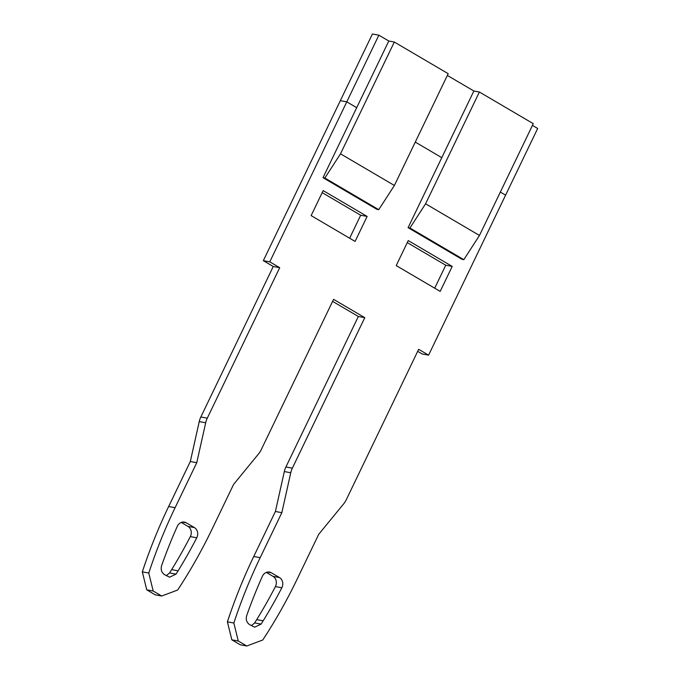 <?xml version="1.0" encoding="UTF-8"?>
<svg xmlns="http://www.w3.org/2000/svg" width="680" height="680" viewBox="0 0 680 680"><rect width="100%" height="100%" fill="white"/><g stroke="black" fill="none" stroke-linecap="round" stroke-linejoin="round"><path stroke-width="1.02" d="M205.683 422.773L196.767 462.689L190.323 461.508L199.24 421.591L205.683 422.773A18.709 16.201 100.4 0 1 207.281 418.175L279.701 267.69L273.258 266.5L263.339 260.67L340.34 100.666L346.783 101.855L356.702 107.686L346.783 101.855L378.862 35.181L388.79 41.012L323.017 177.684L324.853 178.024L378.743 209.678L376.899 209.338L323.017 177.684M273.258 266.5L200.838 416.993A18.709 16.201 -79.6 0 0 199.24 421.591M190.323 461.508L168.666 506.506A478.966 414.791 -79.6 0 0 142.324 571.854L148.767 573.044L153.195 591.022L146.752 589.84L142.324 571.854M290.76 472.753L281.843 512.669L275.4 511.488L284.325 471.571L290.76 472.753A18.709 16.201 100.4 0 1 292.357 468.154L364.777 317.671L333.582 299.344L261.162 449.829A18.709 16.201 100.4 0 1 258.596 453.858L233.631 484.347L211.973 529.346A478.966 414.791 100.4 0 1 177.667 590.027L161.704 596.02L155.261 594.838L146.752 589.84M284.325 471.571A18.709 16.201 -79.6 0 1 285.914 466.973L358.343 316.481L332.613 301.368M275.4 511.488L253.75 556.486A478.966 414.791 -79.6 0 0 227.4 621.835L233.844 623.024L238.272 641.002L231.829 639.821L227.4 621.835M532.432 125.4L537.676 128.477L505.588 195.151L500.352 192.066L505.588 195.151L428.587 355.155L418.659 349.325L346.239 499.808A18.709 16.201 100.4 0 1 343.68 503.837L318.707 534.327L297.05 579.326A478.966 414.791 100.4 0 1 262.743 640.008L246.78 646L240.338 644.818L231.829 639.821M428.587 355.155L422.144 353.966L417.69 351.348M407.269 242.607L445.757 265.217L434.707 288.192M166.328 575.696L169.583 572.942L171.649 569.644A467.738 405.076 100.4 0 0 190.323 536.605A7.48 6.477 100.4 0 0 187.96 526.388L181.22 522.427M266.297 572.407L273.037 576.368A7.48 6.477 100.4 0 1 275.4 586.585A467.738 405.076 100.4 0 1 256.725 619.625L263.168 620.806L261.103 624.104L254.651 627.181L249.594 624.614C246.602 622.489 245.633 619.497 246.687 615.638L248.004 611.906A467.738 405.076 -79.6 0 1 262.361 576.325A7.48 6.477 -79.6 0 1 269.484 572.084A7.48 6.477 -79.6 0 1 271.346 572.773L279.48 577.558A7.48 6.477 -79.6 0 1 281.834 587.766A467.738 405.076 -79.6 0 1 263.168 620.806M251.404 625.677L254.66 622.923L256.725 619.625M322.192 192.627L360.68 215.237L349.63 238.213M311.134 215.602L323.17 190.604L367.124 216.427L355.087 241.425L311.134 215.602M415.276 142.086L441.787 157.667L415.276 142.086M246.78 646L238.272 641.002M281.843 512.669L260.185 557.668A478.966 414.791 100.4 0 0 233.844 623.024M161.704 596.02L153.195 591.022M196.767 462.689L175.108 507.688A478.966 414.791 100.4 0 0 148.767 573.044M279.701 267.69L269.773 261.859L346.783 101.855L340.34 100.666L372.427 34L378.862 35.181M408.247 240.584L452.2 266.407L440.173 291.405L396.21 265.582L408.247 240.584M196.758 537.795A467.738 405.076 -79.6 0 1 178.092 570.835L176.026 574.124L169.575 577.201L164.518 574.634C161.525 572.509 160.556 569.517 161.611 565.658L162.928 561.927A467.738 405.076 -79.6 0 1 177.284 526.346A7.48 6.477 -79.6 0 1 184.407 522.104A7.48 6.477 -79.6 0 1 186.269 522.792L194.404 527.578A7.48 6.477 -79.6 0 1 196.758 537.795L190.323 536.605M360.68 215.237L367.124 216.427M445.757 265.217L452.2 266.407M269.773 261.859L263.339 260.67M364.777 317.671L358.343 316.481M447.355 75.421L473.866 90.992L408.094 227.664L409.938 228.004L425.587 203.804L479.392 92.013L473.866 90.992M479.392 92.013L533.273 123.666L479.468 235.45L463.819 259.658L461.975 259.318L408.094 227.664M378.743 209.678L394.392 185.478L448.196 73.686L394.315 42.032L388.79 41.012M479.468 235.45L425.587 203.804M409.938 228.004L463.819 259.658M324.853 178.024L340.51 153.825L394.315 42.032M394.392 185.478L340.51 153.825M171.649 569.644L178.092 570.835M176.026 574.124L169.583 572.942M182.435 522.087L186.269 522.792M194.404 527.578L187.96 526.388M279.48 577.558L273.037 576.368M267.512 572.067L271.346 572.773M281.834 587.766L275.4 586.585M261.103 624.104L254.66 622.923M207.281 418.175L200.838 416.993M175.108 507.688L168.666 506.506M292.357 468.154L285.914 466.973M260.185 557.668L253.75 556.486"/></g></svg>
